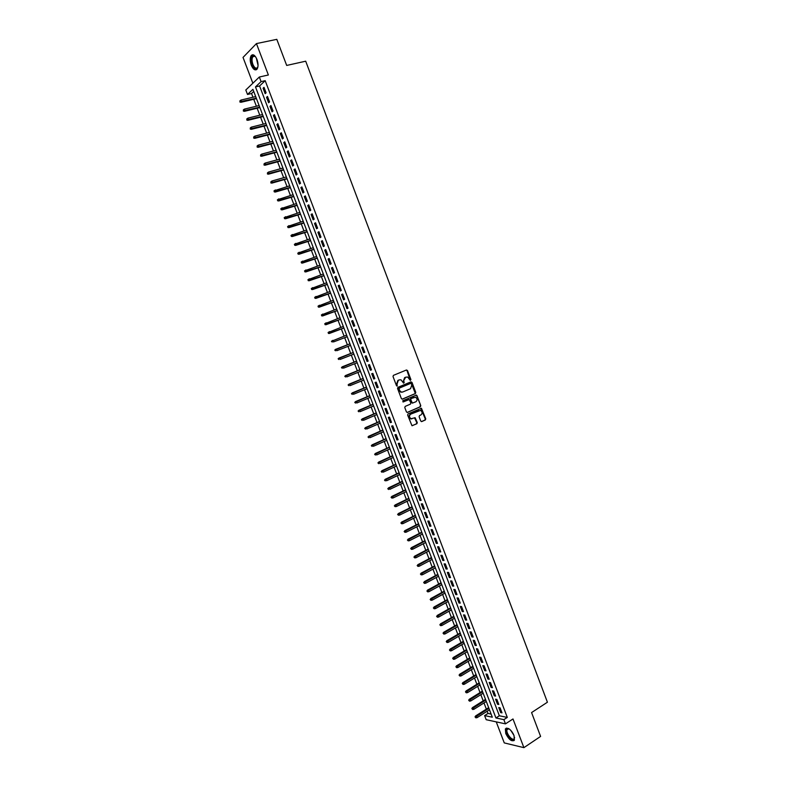 <?xml version="1.0" encoding="UTF-8"?>
<svg xmlns="http://www.w3.org/2000/svg" width="787" height="787" viewBox="0 0 787 787"><rect width="100%" height="100%" fill="white"/><g stroke="black" fill="none" stroke-linecap="round" stroke-linejoin="round"><path stroke-width="1.18" d="M410.312 380.396L410.922 379.59L407.499 370.539L406.466 369.988L393.421 375.36L393.018 376.52L396.471 385.63L397.209 386.023L397.042 384.026L398.33 380.318L399.422 379.865L400.986 379.816L403.613 383.2L403.318 381.341L405.679 377.199L407.676 377.022L410.312 380.396L407.036 370.677L406.249 370.077M396.904 386.043L397.042 384.026M403.613 383.2L404.233 382.384L403.79 381.213M514 735.461C510.773 729.215 507.89 727.04 505.372 728.939L505.766 733.573C508.973 739.8 511.855 741.974 514.393 740.085L514 735.461M256.985 59.497C255.027 55.129 253.099 53.821 251.201 55.572C249.873 57.874 249.902 61.081 251.279 65.193C253.237 69.551 255.165 70.86 257.074 69.099C258.382 66.816 258.362 63.619 256.985 59.497M420.74 421.025L421.773 421.557L425.364 419.963L425.747 418.802L421.438 408.256L408.04 413.913L407.636 415.083L411.975 425.698L416.884 423.74L417.277 422.57L415.123 417.73L411.04 418.733C409.102 417.238 408.984 415.703 410.706 414.139L420.543 410.381C422.501 411.857 422.619 413.382 420.917 414.956L419.51 415.575L419.117 416.746L420.74 421.025M503.867 719.643L505.47 723.863L486.179 719.702L484.615 715.59L492.298 717.203L252.922 89.334L247.511 94.46L245.81 89.993L259.336 77.018L261.087 81.612L255.49 86.904L495.938 717.97L503.867 719.643L507.3 717.419L265.189 80.677L261.087 81.612M259.336 77.018L268.367 74.981L256.444 43.59L276.808 39.35L286.684 65.439L305.7 61.199L547.418 702.22L531.579 712.569L540.6 736.416L523.896 747.65L512.996 718.964L505.47 723.863M415.388 393.598L415.782 392.438L411.995 382.413L410.952 381.862L397.956 387.322L397.553 388.483L401.38 398.586L402.432 399.137L415.388 393.598L410.765 381.941M416.982 395.625L420.77 405.63L420.376 406.79L407.469 412.418L406.426 411.886L404.793 407.568L405.187 406.397L410.46 404.125L410.853 402.964L409.23 399.55L403.239 401.921L402.787 400.721L416.441 395.064L420.77 405.63M496.243 721.866L504.26 742.908L523.896 747.65M256.444 43.59L243.026 57.421L252.863 83.235M266.095 92.817L264.019 87.347L263.084 88.223L265.16 93.673L266.095 92.817M269.557 101.907L267.482 96.457L266.537 97.313L268.613 102.753L269.557 101.907M273.02 110.997L270.944 105.547L269.99 106.383L272.066 111.823L273.02 110.997M276.473 120.077L274.397 114.627L273.443 115.453L275.509 120.883L276.473 120.077M279.916 129.137L277.85 123.697L276.886 124.503L278.952 129.934L279.916 129.137M283.359 138.187L281.293 132.757L280.329 133.544L282.395 138.965L283.359 138.187M286.802 147.238L284.737 141.808L283.773 142.585L285.829 147.995L286.802 147.238M290.246 156.269L288.18 150.848L287.206 151.606L289.262 157.006L290.246 156.269M293.679 165.29L291.613 159.879L290.629 160.617L292.685 166.018L293.679 165.29M297.102 174.301L295.046 168.9L294.053 169.618L296.109 175.009L297.102 174.301M300.526 183.302L298.47 177.901L297.476 178.6L299.532 183.991L300.526 183.302M303.949 192.294L301.893 186.903L300.89 187.581L302.946 192.963L303.949 192.294M307.363 201.275L305.317 195.884L304.303 196.553L306.35 201.925L307.363 201.275M310.776 210.237L308.73 204.856L307.717 205.515L309.763 210.877L310.776 210.237M314.18 219.199L312.144 213.828L311.121 214.458L313.157 219.819L314.18 219.199M317.584 228.141L315.548 222.78L314.525 223.4L316.561 228.751L317.584 228.141M320.988 237.084L318.951 231.722L317.918 232.322L319.955 237.674L320.988 237.084M324.382 246.006L322.345 240.655L321.312 241.235L323.349 246.587L324.382 246.006M327.776 254.919L325.739 249.577L324.697 250.148L326.733 255.48L327.776 254.919M331.16 263.832L329.133 258.49L328.09 259.041L330.117 264.373L331.16 263.832M334.544 272.725L332.517 267.393L331.465 267.924L333.491 273.246L334.544 272.725M337.928 281.608L335.901 276.276L334.839 276.798L336.866 282.12L337.928 281.608M341.302 290.482L339.276 285.16L338.213 285.661L340.24 290.974L341.302 290.482M344.676 299.345L342.65 294.033L341.588 294.515L343.604 299.817L344.676 299.345M348.041 308.199L346.024 302.887L344.952 303.359L346.969 308.661L348.041 308.199M351.405 317.043L349.389 311.741L348.316 312.193L350.323 317.486L351.405 317.043M354.77 325.877L352.753 320.575L351.671 321.007L353.678 326.3L354.77 325.877M358.124 334.691L356.118 329.399L355.026 329.822L357.032 335.105L358.124 334.691L357.032 335.105M361.479 343.506L359.472 338.223L358.37 338.626L360.377 343.899L361.479 343.506M364.824 352.31L362.817 347.028L361.715 347.411L363.722 352.684L364.824 352.31M368.168 361.095L366.162 355.822L365.06 356.196L367.067 361.459L368.168 361.095M371.513 369.88L369.506 364.607L368.395 364.971L370.402 370.224L371.513 369.88M374.848 378.645L372.851 373.392L371.73 373.727L373.727 378.98L374.848 378.645M378.183 387.411L376.186 382.157L375.065 382.482L377.052 387.725L378.183 387.411M381.508 396.156L379.511 390.913L378.39 391.218L380.377 396.461L381.508 396.156M384.833 404.902L382.846 399.658L381.705 399.944L383.702 405.177L384.833 404.902M388.158 413.628L386.161 408.394L385.03 408.669L387.017 413.893L388.158 413.628M391.473 422.344L389.486 417.12L388.335 417.376L390.322 422.599L391.473 422.344M394.789 431.05L392.802 425.826L391.651 426.072L393.638 431.286L394.789 431.05M398.094 439.756L396.117 434.532L394.956 434.768L396.943 439.972L398.094 439.756M401.4 448.442L399.422 443.229L398.261 443.445L400.239 448.649L401.4 448.442M404.705 457.119L402.728 451.915L401.557 452.112L403.534 457.306L404.705 457.119M408 465.786L406.023 460.592L404.852 460.769L406.83 465.963L408 465.786M411.296 474.443L409.319 469.249L408.148 469.416L410.116 474.6L411.296 474.443M414.592 483.09L412.614 477.906L411.434 478.053L413.401 483.238L414.592 483.09M417.877 491.737L415.9 486.553L414.719 486.691L416.687 491.855L417.877 491.737M421.153 500.365L419.186 495.19L417.995 495.308L419.963 500.473L421.153 500.365M424.439 508.982L422.471 503.808L421.271 503.916L423.239 509.071L424.439 508.982M427.715 517.59L425.747 512.426L424.547 512.514L426.505 517.669L427.715 517.59M430.981 526.188L429.023 521.024L427.813 521.102L429.771 526.247L430.981 526.188M434.247 534.776L432.289 529.621L431.079 529.681L433.037 534.826L434.247 534.776M437.513 543.355L435.555 538.21L434.335 538.249L436.293 543.384L437.513 543.355M440.769 551.923L438.821 546.778L437.592 546.808L439.549 551.933L440.769 551.923M444.025 560.482L442.078 555.347L440.848 555.356L442.796 560.482L444.025 560.482M447.282 569.031L445.334 563.895L444.094 563.895L446.042 569.011L447.282 569.031M450.528 577.569L448.58 572.444L447.341 572.424L449.288 577.54L450.528 577.569M453.774 586.099L451.827 580.973L450.587 580.944L452.525 586.049L453.774 586.099M457.011 594.608L455.073 589.502L453.824 589.453L455.762 594.559L457.011 594.608M460.257 603.117L458.309 598.022L457.06 597.953L458.998 603.049L460.257 603.117M463.484 611.617L461.546 606.521L460.287 606.443L462.225 611.529L463.484 611.617M466.721 620.107L464.783 615.021L463.513 614.922L465.451 620.008L466.721 620.107M469.947 628.587L468.009 623.501L466.74 623.393L468.668 628.469L469.947 628.587M473.164 637.057L471.236 631.981L469.957 631.853L471.885 636.929L473.164 637.057M476.381 645.517L474.453 640.441L473.174 640.303L475.102 645.37L476.381 645.517M479.598 653.967L477.67 648.901L476.391 648.744L478.309 653.81L479.598 653.967M482.815 662.408L480.887 657.352L479.598 657.175L481.516 662.231L482.815 662.408M486.022 670.839L484.094 665.782L482.805 665.605L484.723 670.652L486.022 670.839M489.219 679.26L487.301 674.213L486.002 674.016L487.92 679.053L489.219 679.26M492.426 687.681L490.508 682.634L489.199 682.418L491.118 687.454L492.426 687.681M495.623 696.082L493.705 691.035L492.396 690.809L494.305 695.836L495.623 696.082M498.81 704.473L496.892 699.436L495.584 699.19L497.492 704.217L498.81 704.473M265.189 80.677L259.572 85.97L499.352 715.777L507.3 717.419M498.771 707.562L500.68 712.589L501.998 712.855L500.089 707.828L498.771 707.562M253.739 91.459L251.545 93.515L252.961 97.244M253.739 99.27L256.385 106.225M257.152 108.242L259.808 115.197M260.566 117.194L263.232 124.159M263.979 126.136L266.645 133.111M267.393 135.069L270.049 142.054M270.797 143.991L273.463 150.976M274.191 152.904L276.857 159.899M277.585 161.807L280.261 168.811M280.979 170.7L283.654 177.705M284.363 179.584L287.039 186.598M287.747 188.447L290.433 195.471M291.131 197.311L293.807 204.335M294.505 206.164L297.191 213.198M297.88 214.999L300.565 222.042M301.244 223.833L303.93 230.876M304.608 232.647L307.304 239.701M307.973 241.461L310.668 248.515M311.327 250.256L314.023 257.329M314.682 259.041L317.377 266.124M318.027 267.826L320.732 274.909M321.371 276.591L324.077 283.684M324.706 285.347L327.422 292.439M328.051 294.092L330.756 301.195M331.376 302.828L334.091 309.94M334.711 311.563L337.426 318.676M338.036 320.279L340.751 327.402M341.351 328.986L344.076 336.108M344.676 337.682L347.392 344.804M347.992 346.378L350.697 353.481M351.307 355.075L354.002 362.148M354.622 363.751L357.308 370.805M357.928 372.428L360.603 379.462M361.233 381.085L363.899 388.099M364.529 389.742L367.195 396.727M367.824 398.379L370.48 405.344M371.12 407.017L373.766 413.952M374.405 415.634L377.042 422.55M377.691 424.242L380.318 431.138M380.977 432.85L383.594 439.717M384.253 441.438L386.86 448.285M387.519 450.016L390.126 456.844M390.795 458.595L393.392 465.392M394.061 467.153L396.648 473.941M397.317 475.702L399.894 482.47M400.583 484.251L403.151 490.99M403.829 492.78L406.397 499.499M407.086 501.309L409.633 507.999M410.332 509.819L412.88 516.488M413.578 518.318L416.107 524.968M416.815 526.818L419.343 533.438M420.051 535.298L422.57 541.899M423.278 543.768L425.797 550.359M426.515 552.238L429.013 558.8M429.741 560.688L432.23 567.23M432.958 569.139L435.447 575.651M436.175 577.569L438.654 584.062M439.392 586L441.861 592.473M442.599 594.411L445.058 600.865M445.806 602.822L448.256 609.246M449.013 611.214L451.453 617.628M452.21 619.605L454.64 625.99M455.407 627.987L457.827 634.352M458.595 636.349L461.015 642.694M461.782 644.71L464.192 651.036M464.969 653.062L467.37 659.358M468.147 661.405L470.547 667.681M471.324 669.727L473.715 675.994M474.502 678.05L476.883 684.287M477.67 686.362L480.04 692.58M480.837 694.665L483.198 700.863M484.005 702.958L486.356 709.136M487.163 711.241L487.999 713.435L491.098 714.075M487.999 713.435L484.615 715.59M251.545 93.515L247.511 94.46M259.572 85.97L255.49 86.904M499.352 715.777L495.938 717.97M263.084 88.223L264.245 87.947M266.537 97.313L267.708 97.027M269.99 106.383L271.151 106.097M273.443 115.453L274.604 115.158M276.886 124.503L278.047 124.208M280.329 133.544L281.48 133.249M283.773 142.585L284.914 142.28M287.206 151.606L288.347 151.291M290.629 160.617L291.78 160.302M294.053 169.618L295.194 169.294M297.476 178.6L298.617 178.275M300.89 187.581L302.031 187.257M304.303 196.553L305.445 196.219M307.717 205.515L308.848 205.171M311.121 214.458L312.252 214.113M314.525 223.4L315.646 223.046M317.918 232.322L319.04 231.968M321.312 241.235L322.434 240.881M324.697 250.148L325.818 249.774M328.09 259.041L329.202 258.667M331.465 267.924L332.576 267.55M334.839 276.798L335.951 276.414M338.213 285.661L339.325 285.278M341.588 294.515L342.689 294.122M344.952 303.359L346.054 302.956M348.316 312.193L349.408 311.79M351.671 321.007L352.763 320.604M355.026 329.822L356.118 329.409M360.377 343.899L361.469 343.476M363.722 352.684L364.814 352.261M367.067 361.459L368.149 361.026M370.402 370.224L371.474 369.792M373.727 378.98L374.809 378.537M377.052 387.725L378.134 387.273M380.377 396.461L381.449 396.009M383.702 405.177L384.774 404.725M387.017 413.893L388.08 413.431M390.322 422.599L391.395 422.127M393.638 431.286L394.7 430.814M396.943 439.972L397.996 439.5M400.239 448.649L401.301 448.167M403.534 457.306L404.587 456.824M406.83 465.963L407.882 465.471M410.116 474.6L411.168 474.108M413.401 483.238L414.454 482.736M416.687 491.855L417.73 491.354M419.963 500.473L421.006 499.961M423.239 509.071L424.272 508.559M426.505 517.669L427.538 517.148M429.771 526.247L430.804 525.726M433.037 534.826L434.07 534.294M436.293 543.384L437.326 542.853M439.549 551.933L440.572 551.402M442.796 560.482L443.819 559.941M446.042 569.011L447.065 568.46M449.288 577.54L450.312 576.979M452.525 586.049L453.548 585.489M455.762 594.559L456.775 593.988M458.998 603.049L460.011 602.478M462.225 611.529L463.238 610.958M465.451 620.008L466.455 619.428M468.668 628.469L469.672 627.888M471.885 636.929L472.889 636.339M475.102 645.37L476.105 644.779M478.309 653.81L479.313 653.21M481.516 662.231L482.51 661.631M484.723 670.652L485.717 670.042M487.92 679.053L488.914 678.443M491.118 687.454L492.101 686.835M494.305 695.836L495.289 695.226M497.492 704.217L498.476 703.598M500.68 712.589L501.663 711.96M403.318 381.341L404.597 377.652L405.679 377.199M396.579 384.154L397.868 380.446L398.96 379.993M402.118 399.186L414.916 393.716M411.345 383.771L410.617 383.387L399.206 388.178L399.403 390.234L401.154 392.034L402.757 391.995L410.539 388.699L411.808 385L411.345 383.771M402.226 392.142L400.691 392.152L398.93 390.362L398.743 388.306L410.145 383.515M407.125 412.477L419.904 406.899L420.297 405.748M408.473 399.629L402.964 401.95M415.89 401.773C417.602 400.19 417.474 398.665 415.487 397.189L411.178 398.517L410.775 399.678L412.398 403.082L415.89 401.773M412.673 403.121L411.385 402.639L410.302 399.786L410.706 398.625L413.696 397.346M416.51 395.743L415.792 395.153M411.857 418.851L410.568 418.832C408.63 417.336 408.512 415.811 410.234 414.247L418.723 410.529M412.132 425.737L416.402 423.839L416.795 422.668L414.493 417.789M421.409 421.616L424.882 420.061L425.265 418.9L420.809 408.335M239.937 100.805L239.927 102.054L239.937 100.805L241.009 100.057L241.629 101.69L240.989 102.29L256.464 98.621M240.281 101.71L256.306 98.218M241.009 100.057L255.696 96.594M240.989 102.29L239.927 102.054M257.949 66.59C256.473 69.954 254.595 69.315 252.312 64.672C250.738 59.005 251.319 56.015 254.034 55.7L255.696 56.939M255.362 56.575L254.496 56.093L252.834 56.703C251.771 58.543 251.791 61.111 252.893 64.396C254.457 67.898 256.001 68.941 257.536 67.534L257.821 67.052M252.824 54.736L251.87 55.474C250.551 57.756 250.581 60.943 251.948 65.036C253.227 68.135 254.693 69.709 256.346 69.748M514.55 737.38L514.029 739.406C511.57 742.289 504.044 731.369 506.789 728.929L509.258 728.969M509.002 728.831L507.133 729.47C505.411 732.412 512.012 741.295 514.098 738.796L514.57 737.675M506.346 728.073L505.943 728.624C503.946 731.969 511.078 742.308 514.147 740.478M243.39 109.846L243.38 111.085L243.39 109.846L244.462 109.098L245.082 110.721L244.442 111.321L259.877 107.573M243.734 110.751L259.73 107.18M244.462 109.098L259.11 105.566M244.442 111.321L243.38 111.085M246.843 118.876L246.833 120.106L246.843 118.876L247.915 118.129L248.535 119.752L247.885 120.332L263.291 116.515M247.187 119.781L263.143 116.142M247.915 118.129L262.533 114.528M247.885 120.332L246.833 120.106M250.296 127.897L250.276 129.107L250.296 127.897L251.358 127.14L251.978 128.763L251.328 129.334L266.695 125.448M250.64 128.793L266.557 125.084M251.358 127.14L265.937 123.48M251.328 129.334L250.276 129.107M253.739 136.899L253.719 138.109L253.739 136.899L254.801 136.141L255.421 137.764L254.762 138.325L270.098 134.37M254.083 137.804L269.961 134.026M254.801 136.141L269.351 132.413M254.762 138.325L253.719 138.109M257.172 145.9L257.152 147.1L257.172 145.9L258.244 145.142L258.864 146.756L258.195 147.307L273.492 143.283M257.516 146.795L273.364 142.949M258.244 145.142L272.755 141.345M258.195 147.307L257.152 147.1M260.615 154.882L260.586 156.072L260.615 154.882L261.678 154.124L262.297 155.737L261.628 156.269L276.886 152.186M260.959 155.777L276.768 151.861M261.678 154.124L276.148 150.258M261.628 156.269L260.586 156.072M264.048 163.853L264.019 165.044L264.048 163.853L265.101 163.096L265.721 164.709L265.052 165.231L280.27 161.069M264.383 164.758L280.162 160.764M265.101 163.096L279.552 159.171M265.052 165.231L264.019 165.044M267.472 172.825L267.442 173.996L267.472 172.825L268.534 172.058L269.144 173.671L268.475 174.183L283.664 169.953M267.816 173.72L283.546 169.667M268.534 172.058L282.936 168.064M268.475 174.183L267.442 173.996M270.895 181.777L270.866 182.948L270.895 181.777L271.958 181.01L272.568 182.623L271.889 183.115L287.039 178.816M271.24 182.673L286.94 178.551M271.958 181.01L286.33 176.947M271.889 183.115L270.866 182.948M273.935 190.985L274.653 191.615L273.935 190.985L275.371 189.952L275.991 191.566L275.302 192.048L290.423 187.68M274.653 191.615L290.324 187.424M274.319 190.72L289.714 185.83M275.302 192.048L274.279 191.88M277.349 199.918L278.077 200.547L277.349 199.918L278.785 198.885L279.405 200.488L278.716 200.96L293.787 196.524M278.077 200.547L293.699 196.288M277.732 199.652L293.089 194.694M278.716 200.96L277.693 200.803M280.762 208.83L281.48 209.46L280.762 208.83L282.199 207.807L282.808 209.411L282.12 209.873L297.161 205.368M281.48 209.46L297.073 205.141M281.146 208.575L296.463 203.548M282.12 209.873L281.097 209.716M284.166 217.733L284.894 218.373L284.166 217.733L285.602 216.71L286.212 218.314L285.524 218.766L300.526 214.192M284.894 218.373L300.447 213.985M284.55 217.487L299.837 212.392M285.524 218.766L284.5 218.629M287.57 226.626L288.298 227.276L287.57 226.626L289.006 225.613L289.616 227.217L288.918 227.65L303.89 223.006M288.298 227.276L303.812 222.819M287.953 226.381L303.211 221.226M288.918 227.65L287.904 227.522M290.964 235.51L291.692 236.169L290.964 235.51L292.4 234.506L293.01 236.1L292.311 236.523L307.245 231.821M291.692 236.169L307.176 231.634M291.357 235.274L306.576 230.05M292.311 236.523L291.298 236.405M294.358 244.383L295.086 245.042L294.358 244.383L295.794 243.38L296.404 244.973L295.696 245.387L310.599 240.615M295.086 245.042L310.54 240.448M294.751 244.157L309.93 238.864M295.696 245.387L294.692 245.269M297.742 253.247L298.48 253.916L297.742 253.247L299.188 252.253L299.798 253.847L299.09 254.24L313.944 249.4M298.48 253.916L313.895 249.253M298.145 253.03L313.285 247.669M299.09 254.24L298.086 254.132M301.136 262.101L301.864 262.769L301.136 262.101L302.572 261.107L303.182 262.701L302.464 263.084L317.299 258.175M301.864 262.769L317.24 258.038M301.529 261.884L316.64 256.464M302.464 263.084L301.47 262.986M304.51 270.944L305.248 271.623L304.51 270.944L305.956 269.951L306.566 271.545L305.848 271.918L320.634 266.941M305.248 271.623L320.594 266.823M304.913 270.738L319.984 265.239M305.848 271.918L304.854 271.83M307.894 279.779L308.632 280.457L307.894 279.779L309.33 278.795L309.94 280.379L309.222 280.743L323.978 275.696M308.632 280.457L323.939 275.598M308.288 279.572L323.329 274.014M309.222 280.743L308.229 280.664M311.268 288.603L312.006 289.282L311.268 288.603L312.705 287.619L313.315 289.203L312.587 289.557L327.313 284.441M312.006 289.282L327.274 284.353M311.672 288.396L326.674 282.779M312.587 289.557L311.603 289.478M314.633 297.407L315.38 298.096L314.633 297.407L316.079 296.433L316.689 298.017L315.951 298.362L330.638 293.177M315.38 298.096L330.609 293.108M315.036 297.22L330.009 291.534M315.951 298.362L314.967 298.293M317.997 306.212L318.745 306.91L317.997 306.212L319.443 305.238L320.053 306.822L319.315 307.156L333.963 301.903M318.745 306.91L333.944 301.844M318.41 306.025L333.344 300.27M319.315 307.156L318.332 307.087M321.362 314.997L322.109 315.705L321.362 314.997L322.808 314.033L323.408 315.617L322.67 315.941L337.289 310.619M322.109 315.705L337.269 310.58M321.775 314.82L336.669 309.006M322.67 315.941L321.696 315.882M324.716 323.782L325.464 324.49L324.716 323.782L326.162 322.818L326.772 324.401L326.025 324.706L340.604 319.325M325.464 324.49L340.594 319.296M325.129 323.614L339.994 317.732M326.025 324.706L325.051 324.657M328.071 332.557L328.818 333.265L328.071 332.557L329.517 331.593L330.127 333.176L329.379 333.472L343.919 328.022M328.818 333.265L343.919 328.002M328.484 332.389L343.319 326.438M329.379 333.472L328.405 333.432M331.425 341.312L332.173 342.03L331.425 341.312L332.871 340.358L333.472 341.942L347.234 336.708M331.839 341.155L346.634 335.144M334.77 350.058L335.518 350.786L334.77 350.058L336.216 349.113L336.816 350.687L350.549 345.395M335.183 349.91L349.949 343.83L335.469 349.389M338.115 358.803L338.863 359.531L338.115 358.803L339.561 357.859L340.161 359.433L353.855 354.081M338.528 358.656L353.265 352.517M338.803 358.124L353.255 352.487M341.45 367.529L342.207 368.267L341.45 367.529L342.896 366.594L343.496 368.168L357.16 362.748M341.873 367.391L356.57 361.184M342.138 366.85L356.55 361.144M344.785 376.255L345.542 376.993L344.785 376.255L346.231 375.32L346.831 376.884L360.466 371.405M345.208 376.117L359.866 369.851M345.473 375.556L359.846 369.792M348.11 384.961L348.877 385.699L348.11 384.961L349.566 384.026L350.166 385.6L363.761 380.052M348.543 384.833L363.171 378.498M348.798 384.263L363.141 378.429M351.445 393.657L352.202 394.405L351.445 393.657L352.891 392.733L353.491 394.297L367.057 388.699M351.868 393.539L366.457 387.145M352.123 392.949L366.427 387.056M354.76 402.344L355.527 403.101L354.76 402.344L356.216 401.429L356.816 402.993L370.343 397.327M355.193 402.236L369.752 395.772M355.439 401.636L369.713 395.674M358.085 411.03L358.842 411.788L358.085 411.03L359.541 410.116L360.131 411.67L373.628 405.944M358.518 410.922L373.038 404.39M358.754 410.312L372.999 404.282M361.4 419.697L362.168 420.465L361.4 419.697L362.856 418.782L363.446 420.347L376.914 414.552M361.833 419.589L376.324 413.008M362.069 418.969L376.275 412.88M364.706 428.354L365.473 429.122L364.706 428.354L366.162 427.449L366.762 429.004L380.19 423.16M365.148 428.256L379.6 421.606M365.375 427.626L379.55 421.468M368.011 437.001L368.788 437.779L368.011 437.001L369.477 436.106L370.067 437.661L383.466 431.748M368.454 436.913L382.875 430.204M368.68 436.264L382.816 430.036M371.316 445.639L372.094 446.426L371.316 445.639L372.772 444.744L373.372 446.298L386.742 440.327M371.759 445.56L386.151 438.782M371.976 444.901L386.083 438.605M374.622 454.266L375.389 455.053L374.622 454.266L376.078 453.381L376.668 454.935L390.008 448.895M375.065 454.197L389.417 447.35M375.281 453.519L389.349 447.164M377.917 462.884L378.695 463.681L377.917 462.884L379.373 461.999L379.964 463.553L393.264 457.454M378.36 462.815L392.683 455.919M378.567 462.126L392.605 455.712M381.203 471.502L381.98 472.298L381.203 471.502L382.669 470.616L383.259 472.161L396.53 466.012M381.656 471.433L395.94 464.468M381.862 470.734L395.861 464.251M384.499 480.1L385.276 480.896L384.499 480.1L385.955 479.224L386.545 480.768L399.786 474.551M384.941 480.04L399.196 473.017M385.148 479.322L399.107 472.78M387.775 488.688L388.562 489.494L387.775 488.688L389.24 487.812L389.831 489.357L403.033 483.08M388.227 488.629L402.452 481.546M388.424 487.91L402.354 481.3M391.06 497.266L391.837 498.073L391.06 497.266L392.526 496.4L393.116 497.945L406.289 491.6M391.513 497.217L405.698 490.065M391.7 496.479L405.6 489.809M393.116 497.945L391.837 498.073M394.336 505.834L395.123 506.651L394.336 505.834L395.802 504.969L396.392 506.513L409.535 500.109M394.789 505.795L408.945 498.584M394.976 505.038L408.847 498.309M396.392 506.513L395.123 506.651M397.612 514.393L398.399 515.21L397.612 514.393L399.078 513.537L399.658 515.072L412.772 508.618M398.065 514.354L412.191 507.084M398.252 513.596L412.083 506.798M399.658 515.072L398.399 515.21M400.878 522.942L401.665 523.768L400.878 522.942L402.344 522.086L402.934 523.63L416.008 517.108M401.34 522.912L415.428 515.583M401.518 522.135L415.31 515.278M402.934 523.63L401.665 523.768M404.144 531.481L404.931 532.317L404.144 531.481L405.61 530.635L406.2 532.169L419.245 525.588M404.607 531.461L418.664 524.063M404.774 530.674L418.536 523.749M406.2 532.169L404.931 532.317M407.41 540.01L408.197 540.846L407.41 540.01L408.876 539.164L409.456 540.699L422.471 534.058M407.873 539.99L421.891 532.533M408.03 539.193L421.763 532.209M409.456 540.699L408.197 540.846M410.666 548.529L411.453 549.375L410.666 548.529L412.132 547.693L412.713 549.228L425.698 542.528M411.129 548.519L425.118 541.003M411.286 547.703L424.99 540.659M412.713 549.228L411.453 549.375M413.923 557.039L414.71 557.885L413.923 557.039L415.388 556.202L415.969 557.737L428.925 550.979M414.385 557.039L428.344 549.454M414.542 556.212L428.207 549.1M415.969 557.737L414.71 557.885M417.169 565.538L417.966 566.394L417.169 565.538L418.635 564.712L419.225 566.237L432.142 559.419M417.641 565.538L431.561 557.904M417.789 564.702L431.424 557.53M419.225 566.237L417.966 566.394M420.415 574.028L421.212 574.884L420.415 574.028L421.881 573.202L422.471 574.736L435.359 567.86M420.888 574.038L434.778 566.335M421.035 573.192L434.631 565.951M422.471 574.736L421.212 574.884M423.662 582.508L424.459 583.374L423.662 582.508L425.128 581.691L425.708 583.216L438.566 576.281M424.134 582.528L437.995 574.766M424.272 581.662L437.838 574.362M425.708 583.216L424.459 583.374M426.898 590.978L427.695 591.854L426.898 590.978L428.364 590.161L428.954 591.686L441.773 584.692M427.371 590.998L441.202 583.187M427.508 590.132L441.045 582.764M428.954 591.686L427.695 591.854M430.135 599.438L430.932 600.314L430.135 599.438L431.601 598.632L432.191 600.156L444.98 593.103M430.617 599.468L444.409 591.588M430.745 598.582L444.242 591.165M432.191 600.156L430.932 600.314M433.362 607.898L434.168 608.774L433.362 607.898L434.837 607.082L435.418 608.607L448.187 601.494M433.844 607.928L447.606 599.989M433.971 607.033L447.439 599.546M435.418 608.607L434.168 608.774M436.598 616.339L437.405 617.215L436.598 616.339L438.064 615.532L438.644 617.047L451.384 609.886M437.08 616.378L450.803 608.371M437.198 615.464L450.626 607.918M438.644 617.047L437.405 617.215M439.815 624.77L440.622 625.655L439.815 624.77L441.291 623.973L441.871 625.488L454.571 618.257M440.307 624.809L454.001 616.752M440.415 623.894L453.824 616.28M441.871 625.488L440.622 625.655M443.042 633.191L443.848 634.086L443.042 633.191L443.632 632.305L444.517 632.394L445.098 633.909L457.759 626.629M443.524 633.24L457.188 625.124M443.632 632.305L457.001 624.642M445.098 633.909L443.848 634.086M446.259 641.602L447.065 642.497L446.259 641.602L446.849 640.716L447.734 640.815L448.315 642.33L460.946 634.981M446.75 641.661L460.375 633.476M446.849 640.716L460.188 632.984M448.315 642.33L447.065 642.497M449.466 650.003L450.282 650.908L449.466 650.003L450.066 649.108L450.941 649.226L451.522 650.731L464.133 643.333M449.957 650.072L463.563 641.828M450.066 649.108L463.366 641.316M451.522 650.731L450.282 650.908M452.682 658.404L453.499 659.309L452.682 658.404L453.263 657.499L454.158 657.617L454.738 659.132L467.311 651.675M453.174 658.473L466.74 650.17M453.263 657.499L466.543 649.649M454.738 659.132L453.499 659.309M455.889 666.786L456.706 667.701L455.889 666.786L456.47 665.871L457.365 666.009L457.936 667.514L470.488 659.998M456.381 666.855L469.918 658.503M456.47 665.871L469.711 657.962M457.936 667.514L456.706 667.701M459.087 675.157L459.903 676.072L459.087 675.157L459.667 674.243L460.562 674.39L461.143 675.895L473.656 668.32M459.588 675.236L473.085 666.825M459.667 674.243L472.879 666.274M461.143 675.895L459.903 676.072M462.284 683.519L463.11 684.444L462.284 683.519L462.864 682.604L463.769 682.752L464.34 684.257L476.824 676.633M462.786 683.608L476.253 675.138M462.864 682.604L476.037 674.567M464.34 684.257L463.11 684.444M465.481 691.881L466.307 692.806L465.481 691.881L466.061 690.956L466.966 691.114L467.537 692.619L479.991 684.936M465.983 691.97L479.421 683.441M466.061 690.956L479.204 682.86M467.537 692.619L466.307 692.806M468.678 700.223L469.495 701.158L468.678 700.223L469.249 699.289L470.154 699.466L470.724 700.971L483.149 693.219M469.18 700.322L482.579 691.734M469.249 699.289L482.362 691.143M470.724 700.971L469.495 701.158M471.866 708.566L472.682 709.5L471.866 708.566L472.436 707.621L473.341 707.808L473.912 709.303L486.307 701.502M472.367 708.664L485.746 700.017M472.436 707.621L485.51 699.407M473.912 709.303L472.682 709.5M475.043 716.888L475.869 717.833L475.043 716.888L475.614 715.944L476.529 716.14L477.099 717.636L489.465 709.776M475.555 716.996L488.894 708.29M475.614 715.944L488.658 707.67M477.099 717.636L475.869 717.833M258.047 65.38L256.316 58.002M256.759 58.946L258.028 64.347M514.019 735.501L510.714 730.238M511.609 731.271L513.468 734.232M505.372 728.939L505.982 728.536M254.988 56.231L252.834 56.703M508.117 728.732L507.566 728.536M508.284 728.723L507.133 729.47"/></g></svg>
